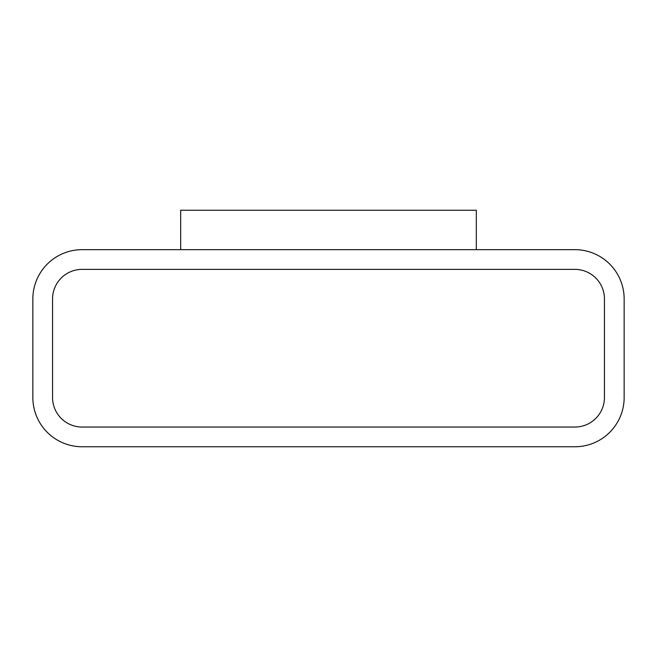 <?xml version="1.0" encoding="UTF-8"?>
<svg xmlns="http://www.w3.org/2000/svg" width="657" height="657" viewBox="0 0 657 657"><rect width="100%" height="100%" fill="white"/><g stroke="black" fill="none" stroke-linecap="round" stroke-linejoin="round"><path stroke-width="0.99" d="M574.875 249.66L82.125 249.66A49.275 49.275 0 0 0 32.85 298.935L32.85 397.485A49.275 49.275 0 0 0 82.125 446.76L574.875 446.76A49.275 49.275 0 0 0 624.15 397.485L624.15 298.935A49.275 49.275 0 0 0 574.875 249.66M476.325 249.66L476.325 210.24L180.675 210.24L180.675 249.66M52.56 397.485A29.565 29.565 0 0 0 82.125 427.05L574.875 427.05A29.565 29.565 0 0 0 604.44 397.485L604.44 298.935A29.565 29.565 0 0 0 574.875 269.37L82.125 269.37A29.565 29.565 0 0 0 52.56 298.935L52.56 397.485"/></g></svg>
